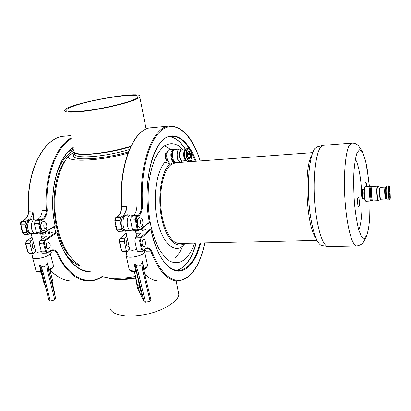 <?xml version="1.0" encoding="UTF-8"?>
<svg xmlns="http://www.w3.org/2000/svg" width="411" height="411" viewBox="0 0 411 411"><rect width="100%" height="100%" fill="white"/><g stroke="black" fill="none" stroke-linecap="round" stroke-linejoin="round"><path stroke-width="0.62" d="M355.371 158.898C358.613 165.232 360.74 176.571 361.757 192.913M361.88 195.502C362.42 211.434 361.439 222.798 358.937 229.595M187.632 156.493L187.894 156.54L187.688 156.709L187.478 155.641L187.555 152.584L187.812 151.767L188.007 152.147L187.611 152.337M188.017 156.94L190.154 156.776L190.627 157.29L190.375 158.107L189.903 157.593L188.356 157.711M187.652 153.637L190.499 153.205L190.704 154.264L187.627 154.716M190.704 154.264L187.621 154.618M188.783 158.317L189.245 158.502L189.23 159.052L188.767 158.816L187.894 156.54M188.505 151.649L188.952 151.392L188.968 150.847L189.425 151.094L189.204 151.875L188.099 151.967M189.425 151.094L188.957 151.13M184.467 153.776L184.57 155.867M190.627 157.29L188.551 157.696M188.613 157.444L188.238 157.475M188.531 153.57L188.685 154.418M190.185 157.732L189.245 158.502M188.007 152.147L188.952 151.392M189.414 151.644L190.293 153.37M190.499 154.428L190.437 156.91M188.12 151.931L188.747 151.628M189.204 151.875L190.005 153.452M189.903 157.593L189.045 158.297M174.665 162.72L174.295 162.802C171.911 163.244 169.892 155.605 171.366 151.602L173.231 149.47L173.591 149.496M175.466 162.597L174.29 162.746C171.926 163.182 169.923 155.61 171.387 151.638L173.237 149.527L174.403 149.496M174.295 162.802L170.226 163.105L169.26 162.802C166.964 160.233 166.301 156.612 167.272 151.931L168.248 150.241L169.157 149.804L173.231 149.47M168.674 162.263C166.732 159.566 166.214 156.19 167.123 152.142L167.745 150.883M167.719 160.829L167.303 160.65C165.839 159.016 165.417 156.719 166.039 153.76L167.03 152.445M166.953 160.331C165.715 158.579 165.392 156.416 165.977 153.842L166.357 153.056M165.839 153.776L167.041 152.419L165.443 153.806C164.826 157.572 165.453 159.93 167.334 160.886L167.729 160.855C165.849 159.905 165.222 157.541 165.839 153.776M190.211 154.51L190.154 156.776M180.712 162.181L175.851 162.633L173.761 160.927C172.394 157.906 172.127 154.767 172.954 151.515L174.798 149.399L179.658 149.095M175.071 162.689L172.98 160.984C171.608 157.963 171.341 154.829 172.173 151.577L174.017 149.46M311.743 155.528C303.559 167.441 306.395 226.492 315.674 237.537M179.73 243.528L179.576 243.533C171.551 243.841 163.116 229.004 161.066 209.22C158.944 189.461 163.814 169.538 171.469 164.349L175.774 162.725L312.725 152.63M365.102 186.846C365.009 183.979 365.199 182.397 365.677 182.094C366.062 182.207 366.371 183.28 366.607 185.31L366.71 186.681M359.271 200.47C359.558 204.226 359.368 206.414 358.7 207.041C358.279 206.928 357.94 205.829 357.688 203.738C357.395 199.962 357.585 197.768 358.253 197.146C358.68 197.265 359.019 198.374 359.271 200.47M322.65 145.499L317.6 146.809L314.98 148.51C309.945 154.32 307.058 178.348 308.954 202.705C310.798 227.093 316.871 245.583 322.25 245.634L327.577 246.477M351.873 143.11L323.344 145.319L320.755 147.04C315.766 152.943 312.93 177.573 314.847 202.577C316.722 227.602 322.779 246.543 328.106 246.564L328.368 246.564M363.129 198.713L362.523 198.796C361.613 197.434 361.31 194.711 361.618 190.627L362.091 189.574L362.692 189.594M200.763 243.04C196.098 260.918 186.995 272.555 176.745 271.029C166.532 269.467 155.908 253.515 150.904 229.636L150.518 228.896L146.198 229.035L141.476 231.044L135.548 231.234M194.573 243.184C192.379 249.492 189.63 254.424 186.332 257.974C181.159 262.968 175.554 263.975 169.522 260.995C165.602 258.175 161.924 253.813 158.492 247.91C155.291 241.195 152.666 233.412 150.611 224.56C148.017 210.386 147.451 196.217 148.926 182.058C150.277 173.211 152.281 165.438 154.942 158.733C157.901 152.835 161.22 148.474 164.903 145.648C171.212 142.006 177.326 143.439 183.234 149.938M190.278 160.922L190.612 161.631M190.951 159.915L191.624 161.559M169.209 136.683C172.687 136.981 176.103 138.718 179.458 141.903C180.989 143.249 183.018 145.777 185.546 149.481M188.197 154.048L188.402 154.444M168.767 163.727L169.368 162.874M172.142 162.962L170.544 164.128L164.986 162.16C156.242 171.449 152.491 198.79 157.449 220.789C162.309 242.88 174.033 253.423 182.664 246.076L185.263 243.399M181.046 162.037L181.318 162.319M184.226 244.077L183.897 244.946M164.636 145.818L170.894 149.666M182.89 245.783C180.83 250.736 178.374 254.676 175.528 257.615M184.513 243.42C176.329 249.59 165.556 238.493 161.492 217.404C157.326 196.401 161.405 171.479 169.728 163.953M139 231.126L138.867 230.535M129.522 248.598L127.235 251.578L126.198 250.124L124.271 241.257L124.882 238.128L126.901 236.469M143.049 251.1L137.762 251.378L136.745 249.914L134.844 240.985L135.44 237.835L140.973 233.155L135.99 233.309M45.313 232.056L45.847 234.095M90.317 271.733C77.222 272.457 62.945 257.039 56.918 232.698L56.631 231.999L52.829 232.123L47.907 234.029L42.384 234.203L42.405 233.746M41.367 251.563L37.673 252.231L35.731 251.589M35.577 250.864L33.332 253.366L29.273 253.443L27.979 252.082L25.795 243.785L26.561 240.846L30.712 240.733L32.623 239.479M56.918 232.698L44.861 240.872L44.306 243.101L46.443 251.501L47.789 252.395L47.697 252.827L46.921 253.109L42.621 253.186L41.434 251.815L39.281 243.44L40.026 240.476L46.654 236.037L41.3 236.202M35.788 270.119C36.076 271.27 37.853 271.728 41.121 271.491L41.788 271.65C40.966 268.527 40.165 266.261 39.399 264.854L41.049 272.195C35.978 271.959 37.17 271.743 35.942 270.525M50.27 301.032L42.898 271.445L41.788 271.65L48.796 299.778L50.27 301.032L54.745 299.84L55.536 298.139L48.575 270.15L47.455 270.515L54.745 299.84M42.955 271.671L41.845 271.866M39.399 264.854L40.668 265.655C43.299 267.684 45.292 267.181 46.654 264.139L47.399 262.824L48.395 269.39L48.529 269.904L49.094 269.452L47.399 262.824M42.898 271.445L40.668 265.655M49.582 270.001L49.094 269.452C51.837 268.224 53.322 267.042 53.548 265.912C53.502 267.438 52.166 268.809 49.531 270.027L48.832 270.87L48.4 269.395L54.422 292.093L52.331 283.04L54.288 292.159M52.444 282.871L55.506 297.996L48.524 269.935L47.455 270.515M31.416 233.725C26.129 232.569 26.602 218.929 31.904 219.161L28.996 220.198C28.816 219.839 25.682 224.118 26.196 226.677C27.254 232.302 28.133 232.462 31.174 233.751L36.877 233.448M45.066 284.797L44.172 283.996L41.11 272.195M52.891 281.633L52.017 283.492M139.776 227.334L139.658 227.345C138.682 227.278 137.947 226.343 137.449 224.54C136.863 220.692 137.49 218.39 139.339 217.645L139.437 217.645M145.242 249.256L145.448 248.742C147.636 247.001 149.65 247.643 151.479 250.664L150.765 251.085C149.722 249.302 148.525 248.393 147.179 248.367L147.02 248.378M144.872 249.59L146.069 251.178L150.765 251.085C158.446 270.71 167.405 280.698 177.639 281.042C190.74 279.382 199.803 266.682 204.827 242.942M145.33 241.632C144.991 240.183 144.441 239.423 143.68 239.356C141.451 239.207 141.574 246.908 143.799 246.698C145.165 246.184 145.674 244.494 145.33 241.632M129.033 246.353L127.996 247.042C125.858 247.263 125.499 240.296 127.626 239.819M127.235 251.578L122.617 251.671L121.502 250.217L119.555 241.38L120.182 238.257L126.228 233.35M127.24 215.123L126.47 206.553C126.156 211.146 124.908 214.275 122.74 215.939L120.577 217.393L119.894 220.46L121.702 229.61L122.889 231.218L124.538 230.181M200.234 160.922C192.97 138.188 182.813 126.547 169.769 125.987C153.324 126.028 138.62 163.003 141.708 205.824C141.415 210.458 140.218 213.617 138.117 215.297L138.759 215.847C140.973 214.069 142.232 210.73 142.53 205.834L136.95 206.05C136.647 210.673 135.435 213.823 133.308 215.498L131.201 216.957L130.534 220.044L132.316 229.256L133.483 230.879L138.851 230.54M121.584 206.836L121.8 206.779C121.476 211.352 120.223 214.475 118.024 216.14L115.697 217.619M126.47 206.553L121.8 206.779C118.687 164.508 134.114 127.919 151.299 127.78L169.615 126.002M196.139 161.225C187.935 138.98 173.206 128.679 161.312 141.538C149.378 154.11 143.48 190.709 149.347 222.346L149.337 222.705M136.647 249.477L132.224 250.366L129.727 249.688M126.203 230.653C121.702 229.384 121.969 214.855 126.47 215.153C122.868 216.268 123.711 215.688 121.641 219.197C120.202 225.69 122.396 229.867 125.761 230.663L132.64 230.217M139.473 285.136L137.5 284.643L137.14 283.883L134.5 271.645M137.952 284.88L139.601 285.624M137.916 271.055L136.611 271.265L143.84 300.97L144.215 301.705L145.52 302.311L137.855 270.818L135.543 264.658C138.266 266.816 140.321 266.277 141.718 263.04L142.499 269.59L143.511 269.236L143.578 269.524M150.858 299.48L143.562 269.462L150.858 299.48L150.143 301.037L145.52 302.311M143.511 269.231L143.105 267.232L143.562 269.462L142.555 269.832L150.143 301.037M141.718 263.04L142.468 261.643L143.1 267.232L143.501 269.102L143.958 268.696L142.468 261.643M144.276 269.297L143.958 268.696C146.126 267.638 147.338 266.569 147.595 265.506C146.968 267.422 145.848 268.691 144.23 269.323L143.686 269.827L143.496 269.138M134.207 263.8L135.728 270.87L136.555 271.039C135.758 267.71 134.978 265.3 134.207 263.8L135.543 264.658M137.541 284.669C138.661 289.272 139.694 292.586 140.629 294.615C142.119 297.77 140.963 290.012 138.861 282.938L136.596 272.406L135.573 271.604M143.84 300.97L137.598 288.676M137.855 270.818L136.555 271.039L136.58 272.298M129.131 269.416C129.917 270.633 132.116 271.116 135.728 270.87L135.502 271.62C132.08 271.794 129.974 271.096 129.188 269.524M46.124 234.085L45.554 231.912M145.956 275.37L145.062 275.627M135.609 277.826C126.593 279.413 118.851 279.711 112.373 278.715L108.581 277.857M113.888 278.93L120.783 279.346L135.625 277.908M145.083 275.714L146.033 275.437M138.687 231.136L138.584 230.674M102.056 276.398C105.838 277.687 110.744 278.339 116.781 278.345C122.576 278.324 128.771 277.697 135.363 276.464M73.959 151.762C72.953 157.038 107.379 154.166 130.575 146.696M127.878 153.185C97.376 161.739 62.133 162.515 69.264 155.245L74.247 152.455M79.462 265.074C67.589 257.995 57.535 237.712 55.295 214.136C53.045 190.57 58.973 166.794 69.264 155.245M84.121 110.888C105.591 108.617 136.39 100.628 137.649 97.268C142.447 91.586 89.917 99.308 72.064 106.747C69.12 107.918 67.363 108.92 66.798 109.763C65.94 111.792 71.714 112.167 84.121 110.888M82.96 111.376C69.819 112.727 63.705 112.326 64.625 110.179C68.283 103.135 145.741 89.475 139.776 96.929C138.456 100.484 105.755 108.966 82.96 111.376M130.77 146.285C118.178 150.102 105.401 152.615 92.439 153.822C79.441 154.731 73.297 153.704 74.001 150.745M178.081 290.813L178.785 294.374C178.508 302.501 158.61 313.418 138.569 315.622C121.733 317.765 109.182 313.408 109.994 306.503M135.661 278.119L130.544 278.91C120.505 280.107 112.732 279.685 107.23 277.656M146.229 275.601L145.134 275.92M73.631 149.162L68.632 151.587M33.748 219.084L32.931 211.033C32.51 215.354 31.01 218.313 28.436 219.9L25.883 221.288L25.04 224.175L27.064 232.754L28.446 234.255L30.126 233.422M73.22 147.379C57.124 157.079 47.799 194.28 55.146 225.855L42.821 233.135L41.475 232.092L39.482 223.435L40.093 221.252L42.59 219.849C45.251 218.154 46.787 215.004 47.203 210.396L42.189 210.591C41.773 214.938 40.299 217.912 37.761 219.51L35.243 220.902L34.416 223.805L36.425 232.441L37.786 233.957L42.693 233.607L55.223 226.194M43.628 230.633L43.52 230.638C42.364 230.586 41.496 229.713 40.925 228.023C40.273 224.416 41.049 222.253 43.258 221.529L43.34 221.529M55.146 225.855L55.279 226.158M32.931 211.033L28.806 211.233C28.38 215.544 26.869 218.488 24.28 220.075L28.436 219.9M28.703 211.285L28.806 211.233C25.621 171.551 44.1 136.771 64.491 136.19L70.502 135.609M33.332 253.366L32.125 252L29.957 243.677L30.712 240.733M35.053 248.85L34.277 249.097C31.842 247.643 31.555 245.459 33.419 242.541M50.337 250.967L52.505 252.955L56.656 252.878C55.434 251.203 54.016 250.356 52.408 250.34L52.336 250.34M50.116 244.021L48.174 241.894C45.518 241.766 45.575 248.999 48.231 248.789C49.865 248.301 50.496 246.708 50.116 244.021M47.789 252.395L50.178 250.705C52.808 249.056 55.202 249.647 57.36 252.482L56.656 252.878C65.601 271.317 76.235 280.708 88.565 281.047L72.028 281.052C64.383 280.975 57.052 277.22 50.034 269.78M372.335 200.476L371.929 200.964L370.969 201.005C369.895 201.364 368.903 192.096 369.602 188.192L370.29 186.558L371.246 186.507L371.688 186.954M371.929 200.964C370.861 201.323 369.869 192.045 370.568 188.14L371.246 186.507M371.529 188.089L372.207 186.455L377.601 186.173L376.954 187.812C376.301 191.726 377.267 201.036 378.279 200.681L372.885 200.922C371.827 201.277 370.84 191.999 371.529 188.089M386.633 197.511L385.898 197.434L385.903 197.008M386.551 196.982L385.713 197.018L385.266 194.398L386.253 194.208M385.307 193.191L385.39 194.254M386.191 193.144L385.179 193.196L385.21 189.99L386.14 189.944M386.145 189.846L385.405 189.98M385.42 189.882L385.626 188.551L386.206 188.521M389.998 192.821L388.893 192.913L388.929 189.034L389.006 189.512L389.381 188.479L389.561 188.906L390.075 192.718L389.962 196.679L389.885 196.206L389.274 196.047M389.073 189.245L389.376 189.055M389.561 189.481L388.837 189.748M389.309 189.723L389.633 191.68L389.911 191.629M388.863 191.721L389.633 191.68M389.715 192.877L389.7 195.251L389.982 195.43M389.119 195.282L389.7 195.251M389.607 196.032L389.515 197.27L389.33 196.848L388.893 192.913M363.098 198.688L363.005 198.77C362.101 197.408 361.798 194.686 362.101 190.601L362.666 189.62M363.041 198.626C362.209 197.049 361.942 194.403 362.24 190.689L362.615 189.692M364.639 198.698L363.232 198.76C362.338 197.342 362.04 194.619 362.348 190.591L362.8 189.538L364.197 189.466M365.595 200.994C364.531 201.036 363.612 192.322 364.305 188.654L364.932 187.087M371.128 201L365.949 201.287C364.834 201.539 363.833 192.297 364.567 188.402L365.266 186.758L370.439 186.548M370.974 201.066C369.89 201.426 368.888 192.081 369.597 188.146L370.285 186.496M385.313 189.219L386.165 189.173M386.263 194.352L385.266 194.398M386.617 197.403L385.898 197.434M389.885 196.206L389.731 196.689M390.075 192.718L388.888 192.774M390.06 195.898L389.248 195.939M186.948 150.739C188.896 147.477 190.437 148.792 191.583 154.69C191.434 160.716 190.139 162.324 187.688 159.519C186.46 156.699 186.214 153.771 186.948 150.739M186.666 150.606L188.366 148.566C188.988 149.239 189.841 146.768 191.598 154.695C191.798 160.46 189.723 161.723 189.368 161.359L187.431 159.699C186.162 156.776 185.906 153.745 186.666 150.606M189.368 161.359L187.75 161.477L185.803 159.822C184.529 156.899 184.272 153.873 185.037 150.734L186.748 148.7L188.366 148.566M186.44 160.778L185.654 159.674C184.421 156.853 184.174 153.93 184.914 150.904L185.546 149.594M185.926 160.213L184.96 159.036C183.917 156.653 183.707 154.182 184.334 151.623L185.125 150.231M188.253 154.454L188.115 153.601L188.233 154.454M186.219 160.629L184.703 159.216C183.614 156.735 183.398 154.156 184.051 151.489L185.356 149.779M186.229 160.639L182.335 160.932L180.655 159.525C179.556 157.048 179.34 154.474 179.997 151.813L181.477 150.077L185.361 149.763M182.469 160.922C181.739 161.23 181.04 160.788 180.383 159.596C179.268 157.089 179.047 154.485 179.72 151.782C180.182 150.447 180.804 149.876 181.595 150.066M181.436 161.718L180.963 162.083C180.085 162.473 179.242 161.955 178.446 160.521C177.105 157.521 176.843 154.413 177.65 151.186C178.215 149.563 178.98 148.89 179.941 149.157L180.429 149.424M182.474 160.922L180.244 162.309L178.174 160.593C176.822 157.562 176.55 154.418 177.372 151.156L179.191 149.039L181.605 150.066M369.35 186.543L368.826 180.717L365.615 160.876L362.322 151.489L360.529 148.833C359.106 146.547 358.089 145.232 357.493 144.877C355.89 143.583 354.035 142.992 351.929 143.105L349.622 144.826C345.43 150.78 343.226 176.026 345.096 201.57C346.925 227.144 352.263 246.292 356.769 246.004L356.887 246.004M369.33 186.548L367.085 168.145C365.631 160.742 363.992 155.25 362.173 151.664L359.455 149.81L356.959 152.99C355.5 157.629 354.457 164.431 353.84 173.396C353.537 183.249 353.768 193.504 354.534 204.159C355.592 214.383 357 222.962 358.746 229.903L361.516 236.757L364.274 238.57L366.704 235.426C369.129 228.537 370.234 217.095 370.023 201.107M143.033 230.479L142.468 227.838M142.026 230.936L141.512 228.552M119.313 241.165L119.863 238.411L124.882 238.128M150.904 229.636L140.891 238.246L140.238 237.702L135.44 237.835M140.891 238.246L140.449 240.62L139.648 240.861L140.238 237.702L150.518 228.896M188.474 154.438L188.156 153.806M185.628 149.373C180.706 141.579 175.235 137.346 169.224 136.683M171.14 136.334L171.289 136.318C177.937 136.056 183.994 140.269 189.456 148.962M190.987 151.567L195.425 161.276M42.96 233.448L43.16 234.178M32.443 257.322C32.356 260.872 50.312 256.664 50.317 253.15L50.163 252.498M53.373 265.218L49.685 251.419M46.654 264.139L47.399 270.294M37.884 219.438L35.629 219.006C30.357 218.765 29.89 232.446 35.151 233.607M137.664 224.529C138.163 226.338 138.897 227.273 139.868 227.334L142.098 226.153C143.1 226.029 143.562 220.46 142.319 219.279C142.191 218.513 141.271 217.964 139.555 217.635C137.706 218.385 137.079 220.681 137.664 224.529M140.531 223.533C140.968 224.94 141.543 225.372 142.257 224.832C144.821 221 139.519 216.957 140.531 223.533M140.449 240.62L142.329 249.575L143.465 250.535L143.403 250.916L142.607 251.291L141.533 249.821L136.745 249.914M196.222 243.142C191.85 259.079 185.212 268.193 176.314 270.484M150.919 229.369C156.257 252.755 164.713 269.195 178.189 270.644C188.002 269.729 195.292 260.533 200.054 243.055M142.329 249.575L141.533 249.821L139.648 240.861L134.844 240.985M151.479 250.664C160.305 272.591 170.395 282.393 181.749 280.066C192.579 276.115 200.255 263.739 204.776 242.942M147.107 248.372L145.386 249.123L143.264 251.044M143.465 250.535L145.448 248.742M159.473 281.042L159.119 281.042C154.259 280.996 149.44 278.658 144.672 274.034M119.247 241.257L124.271 241.257M121.255 249.996L126.198 250.124M116.734 229.585L118.173 231.372L116.673 229.708M114.916 220.471L116.976 229.764L121.702 229.61M114.844 220.548L115.845 217.589L115.152 220.645L119.894 220.46M122.74 215.939L118.024 216.14L115.845 217.589L120.577 217.393M149.347 222.346L139.098 229.996L138.995 230.432L149.44 222.628M139.098 229.996L137.952 228.876L137.14 229.097L138.296 230.725M137.952 228.876L136.185 219.638L135.373 219.854L137.14 229.097L132.316 229.256M142.53 205.834C140.146 169.476 150.241 136.2 163.927 128.628C177.629 120.808 192.322 135.974 200.183 160.927M136.185 219.638L136.678 217.316L136.031 216.761L135.373 219.854L130.534 220.044M136.678 217.316L138.759 215.847M133.308 215.498L138.117 215.297L136.031 216.761L131.201 216.957M133.179 215.59L130.693 214.974C126.234 214.67 125.977 229.24 130.436 230.514M126.634 251.594L126.156 255.796C127.4 259.264 144.456 255.673 144.744 251.892L144.559 250.977M147.39 264.525L144.256 250.15M137.567 288.548L134.479 271.645M141.019 292.046L139.041 285.46M48.765 233.782L47.933 230.504M81.188 266.313C75.167 264.422 69.654 259.767 64.65 252.359M55.68 232.03L54.35 226.713M56.59 173.832C60.849 162.006 66.618 154.166 73.898 150.303M70.723 257.224C50.964 237.753 48.159 180.958 65.919 159.638M70.451 154.639L74.001 151.972M56.569 223.348C54.812 213.879 54.344 204.344 55.156 194.747M72.834 153.324L74.175 152.358M135.651 231.234L135.553 230.812M128.319 151.988C116.185 155.373 104.26 157.577 92.562 158.605C76.698 159.55 70.682 157.896 74.509 153.642M129.27 149.614C117.15 153.133 105.072 155.44 93.04 156.524C80.053 157.408 73.908 156.339 74.597 153.329M49.762 233.479L48.873 229.949M71.041 137.942C55.346 146.624 43.905 177.675 46.392 210.391C45.981 214.748 44.516 217.732 41.994 219.33L39.492 220.728L38.675 223.641L40.674 232.302L42.025 233.818L42.693 233.607L42.821 233.135M41.475 232.092L36.425 232.441M39.482 223.435L34.416 223.805M40.093 221.252L39.492 220.728L35.243 220.902M47.203 210.396C44.748 178.225 55.834 147.58 71.206 138.661M42.59 219.849L41.994 219.33L37.761 219.51M21.593 221.483L24.28 220.075L21.706 221.457L20.863 224.334L22.898 232.888L24.285 234.388L28.446 234.255M22.769 232.718L27.064 232.754M20.74 224.17L25.04 224.175M20.627 224.267C20.298 223.322 20.596 222.408 21.516 221.524L25.883 221.288M25.662 243.584L29.957 243.677M27.845 251.871L32.125 252M72.454 281.052L72.028 281.052C64.296 280.954 56.929 277.214 49.937 269.832M25.559 243.697L26.34 240.928L32.053 237.275M46.443 251.501L45.657 251.732L43.515 243.333L44.254 240.358L40.026 240.476M44.306 243.101L39.281 243.44M49.998 251.198L46.921 253.109L45.657 251.732L41.434 251.815M57.36 252.482C68.683 278.042 87.975 286.38 102.139 276.428M52.408 250.34L50.085 251.131L50.178 250.705M44.861 240.872L44.254 240.358L56.631 231.999M88.874 270.993L87.723 271.147L88.868 270.988M43.941 227.078C44.445 228.393 45.123 228.793 45.986 228.28C49.089 224.653 42.816 220.907 43.941 227.078M43.448 221.524C41.239 222.243 40.463 224.406 41.115 228.018C41.686 229.708 42.554 230.581 43.71 230.633L45.749 229.79C46.741 229.42 47.157 227.679 46.998 224.57C45.426 221.457 45.529 222.017 43.448 221.524L43.258 221.529M378.788 200.455L378.582 200.583C377.586 200.933 376.63 191.732 377.277 187.858L378.11 186.337M380.725 199.263L380.596 199.325C379.774 199.602 378.983 191.906 379.507 188.659L380.154 187.344M378.279 200.681L380.905 199.227C380.093 199.515 379.312 191.916 379.831 188.711L380.345 187.365L377.601 186.173M380.905 199.227L385.862 199.006C385.086 199.294 384.326 191.67 384.814 188.454L385.302 187.108L380.345 187.365M386.566 197.511C385.225 204.462 384.146 181.734 386.135 188.526M387.249 199.731C386.027 199.998 385.364 186.106 386.607 186.25M387.527 199.967C386.628 200.306 385.734 191.341 386.304 187.565L386.869 185.988L388.857 185.885L388.303 187.462C387.753 191.238 388.636 200.214 389.515 199.874L387.326 199.838M389.982 188.587L390.296 198.035C388.58 206.743 387.604 177.275 389.982 188.587M364.531 198.138C363.915 195.857 363.756 193.314 364.048 190.504L364.146 190.036M187.75 161.477L185.649 159.735C183.881 157.033 184.59 150.174 185.274 149.923L186.748 148.7M179.576 243.533L316.932 240.322M328.261 246.569L356.769 246.004C360.617 245.223 362.959 243.697 363.797 241.427L364.598 239.865C365.564 238.55 366.591 236.161 367.681 232.693C368.559 228.665 369.227 223.8 369.684 218.102L370.044 201.107M184.745 243.415L182.664 246.076M42.662 233.628L42.816 234.193M33.086 253.371L32.443 257.101M42.03 272.611L41.049 272.195M32.613 257.743L35.788 269.888M35.629 219.006L31.904 219.161M45.082 284.849L44.809 284.72M49.885 269.857L52.983 281.997M31.133 233.746L35.731 251.465M40.704 233.859L42.045 239.12M116.179 227.232C115.126 226.8 114.726 224.786 114.972 221.19M176.304 270.484C184.96 268.296 191.511 259.187 195.955 243.153M177.639 281.042L159.119 281.042C154.202 280.965 149.404 278.694 144.723 274.24M119.997 238.303L126.208 233.263M121.188 250.088L119.257 241.308M122.617 251.671L121.199 250.145M117.88 216.171C119.955 214.557 121.163 211.439 121.507 206.82C118.486 164.708 133.565 128.206 151.299 127.78M116.667 229.662L114.854 220.594M122.889 231.218L118.173 231.372M149.44 222.479C141.137 181.22 154.932 135.214 171.289 136.318M125.638 230.633L129.671 249.302M135.46 230.812L136.714 236.757M143.711 269.811L144.127 271.789M130.693 214.974L126.47 215.153M126.254 255.95L129.018 268.614M136.098 271.743L135.502 271.62M66.798 109.763L67.044 110.831M146.136 129.126L139.776 96.929M178.785 294.374L176.149 281.042M55.295 226.024C47.825 194.454 57.293 157.043 73.297 147.708M24.162 220.096C26.653 218.58 28.128 215.631 28.585 211.264C25.441 171.711 43.73 136.92 64.491 136.19M22.662 232.816L20.637 224.298M22.672 232.847L24.285 234.388M29.273 253.443L27.753 252.03M27.743 251.989L25.569 243.733M26.417 240.877L32.037 237.224M88.565 281.047C93.503 281.042 98.126 279.531 102.442 276.531M89.321 271.224C76.785 271.594 62.796 256.336 56.944 232.343M21.983 229.96C21.233 229.225 20.91 227.848 21.002 225.834M372.381 200.332L372.022 200.892L372.448 200.47M371.801 186.948L371.349 186.573L371.75 187.092M385.862 199.006C386.397 198.256 385.878 200.655 385.097 194.578L385.302 187.108M389.515 199.874C390.393 200.224 388.708 200.198 388.431 191.274C388.76 183.578 389.433 186.712 388.857 185.885M389.638 196.761L389.335 196.53"/></g></svg>
